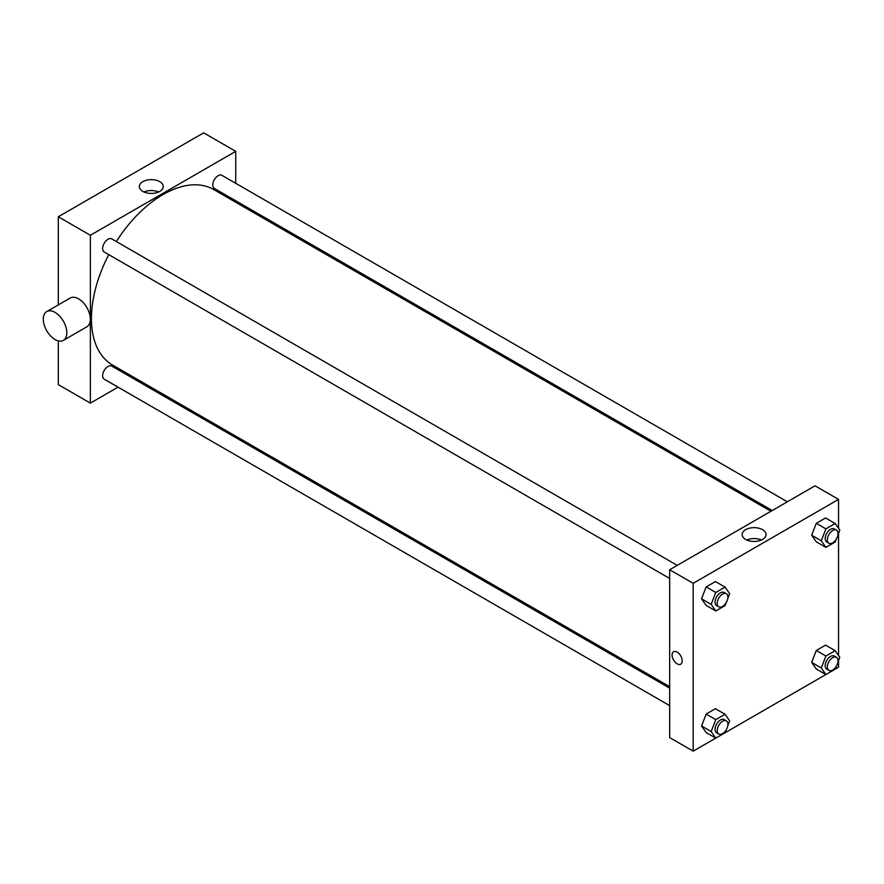 <?xml version="1.0" encoding="UTF-8"?>
<svg xmlns="http://www.w3.org/2000/svg" width="884" height="884" viewBox="0 0 884 884"><rect width="100%" height="100%" fill="white"/><g stroke="black" fill="none" stroke-linecap="round" stroke-linejoin="round"><path stroke-width="1.33" d="M58.3 304.903L58.3 216.768L203.663 132.843L235.73 151.352L235.73 183.308M118.036 387.148L90.367 403.126L58.3 384.617L58.3 340.892M134.456 377.667L133.153 378.418M669.663 578.456L104.201 251.995A7.558 4.365 -60 0 1 104.201 243.266A7.558 4.365 -60 0 1 111.76 238.901L677.221 565.373M669.663 705.631L104.201 379.159A7.558 4.365 -60 0 1 104.201 370.44A7.558 4.365 -60 0 1 111.76 366.075L669.663 688.172M235.73 200.756L235.73 202.259M90.367 403.126L90.367 235.277L235.73 151.352M772.24 510.51L214.337 188.414A7.558 4.365 -60 0 1 214.337 179.684A7.558 4.365 -60 0 1 221.895 175.319L787.357 501.792M669.663 686.669L112.412 364.948A101.273 58.466 -60 0 1 108.776 254.636M116.334 241.542A101.273 58.466 -60 0 1 213.685 189.541L770.936 511.261M46.753 311.566L70.267 297.996A16.63 9.602 60 0 1 86.886 307.599A16.63 9.602 60 0 1 86.886 326.793L63.372 340.373A16.63 9.602 -120 0 0 63.372 321.168A16.63 9.602 -120 0 0 46.753 311.566A16.63 9.602 -120 0 0 44.2 324.892A16.63 9.602 -120 0 0 55.062 339.544A16.63 9.602 -120 0 0 63.372 340.373M90.367 235.277L58.3 216.768M159.75 181.651A11.956 6.906 180 0 1 163.253 186.535A11.956 6.906 180 0 1 151.286 193.43A11.956 6.906 180 0 1 139.329 186.535A11.956 6.906 180 0 1 146.711 180.148A11.956 6.906 180 0 1 159.75 181.651M158.612 191.994A11.956 6.906 0 0 0 143.97 191.994M257.321 213.232A16.63 9.602 60 0 1 258.051 215.155M825.899 674.536L693.178 751.157L669.663 737.576L669.663 569.738L815.026 485.813L838.54 499.383L838.54 528.312M838.54 660.525L838.54 667.232L825.91 674.547L821.291 667.961L825.91 656.038L835.17 650.69L839.8 657.276L837.899 662.171M816.297 541.826L811.667 535.24L816.297 523.306L825.557 517.969L816.297 523.306L811.667 535.24L816.297 541.826L825.91 547.373L821.291 540.798L825.91 528.864L835.17 523.516L839.8 530.102L837.899 535.008M706.161 732.571L701.542 725.996L706.161 714.062L715.421 708.714L706.161 714.062L701.542 725.996L706.161 732.571L715.786 738.129L711.156 731.543L715.786 719.62L725.046 714.272L729.665 720.858L727.764 725.753M838.54 533.361L838.54 655.475M693.178 751.157L693.178 583.307L838.54 499.383M816.297 668.989L811.667 662.403L816.297 650.48L825.557 645.132L816.297 650.48L811.667 662.403L816.297 668.989L825.91 674.547M706.161 605.407L701.542 598.822L706.161 586.899L715.421 581.55L706.161 586.899L701.542 598.822L706.161 605.407L715.786 610.966L711.156 604.38L715.786 592.446L725.046 587.109L729.665 593.683L727.764 598.59M693.178 583.307L669.663 569.738M745.643 539.439A11.956 6.906 180 0 1 742.14 534.555A11.956 6.906 180 0 1 754.107 527.66A11.956 6.906 180 0 1 766.063 534.555A11.956 6.906 180 0 1 758.682 540.942A11.956 6.906 180 0 1 745.643 539.439M682.227 660.912A7.183 4.144 60 0 1 680.735 664.193A7.183 4.144 60 0 1 673.553 660.05A7.183 4.144 60 0 1 673.553 651.762A7.183 4.144 60 0 1 679.089 653.685A7.183 4.144 60 0 1 682.227 660.912M680.735 664.193A7.183 4.144 60 0 1 673.564 660.05A7.183 4.144 60 0 1 673.564 651.762M746.781 540.025A11.956 6.906 180 0 1 761.422 540.025M726.162 602.733L725.046 605.617L715.786 610.966M726.328 593.716L724.195 592.49A7.558 4.365 120 0 0 718.372 594.512A7.558 4.365 120 0 0 715.068 602.115A7.558 4.365 120 0 0 716.637 605.573L718.769 606.811A7.558 4.365 120 0 0 726.328 602.446A7.558 4.365 120 0 0 726.328 593.716A7.558 4.365 120 0 0 720.504 595.75A7.558 4.365 120 0 0 717.211 603.352A7.558 4.365 120 0 0 718.769 606.811M711.156 604.38L701.542 598.822M715.786 592.446L706.161 586.899M725.046 587.109L715.421 581.55M836.286 539.152L835.17 542.036L825.91 547.373M836.463 530.135L834.319 528.908A7.558 4.365 120 0 0 828.496 530.93A7.558 4.365 120 0 0 825.203 538.533A7.558 4.365 120 0 0 826.761 541.991L828.905 543.229A7.558 4.365 120 0 0 836.463 538.864A7.558 4.365 120 0 0 836.463 530.135A7.558 4.365 120 0 0 830.64 532.168A7.558 4.365 120 0 0 827.336 539.77A7.558 4.365 120 0 0 828.905 543.229M821.291 540.798L811.667 535.24M825.91 528.864L816.297 523.306M835.17 523.516L825.557 517.969M726.162 729.908L725.046 732.781M726.328 720.891L724.195 719.653A7.558 4.365 120 0 0 718.372 721.676A7.558 4.365 120 0 0 715.068 729.289A7.558 4.365 120 0 0 716.637 732.748L718.769 733.985A7.558 4.365 120 0 0 726.328 729.62A7.558 4.365 120 0 0 726.328 720.891A7.558 4.365 120 0 0 720.504 722.913A7.558 4.365 120 0 0 717.211 730.515A7.558 4.365 120 0 0 718.769 733.985M711.156 731.543L701.542 725.996M715.786 719.62L706.161 714.062M725.046 714.272L715.421 708.714M836.286 666.315L835.17 669.199M836.463 657.309L834.319 656.072A7.558 4.365 120 0 0 828.496 658.094A7.558 4.365 120 0 0 825.203 665.707A7.558 4.365 120 0 0 826.761 669.166L828.905 670.392A7.558 4.365 120 0 0 836.463 666.039A7.558 4.365 120 0 0 836.463 657.309A7.558 4.365 120 0 0 830.64 659.331A7.558 4.365 120 0 0 827.336 666.934A7.558 4.365 120 0 0 828.905 670.392M821.291 667.961L811.667 662.403M825.91 656.038L816.297 650.48M835.17 650.69L825.557 645.132M237.199 201.618L235.906 202.359"/></g></svg>
